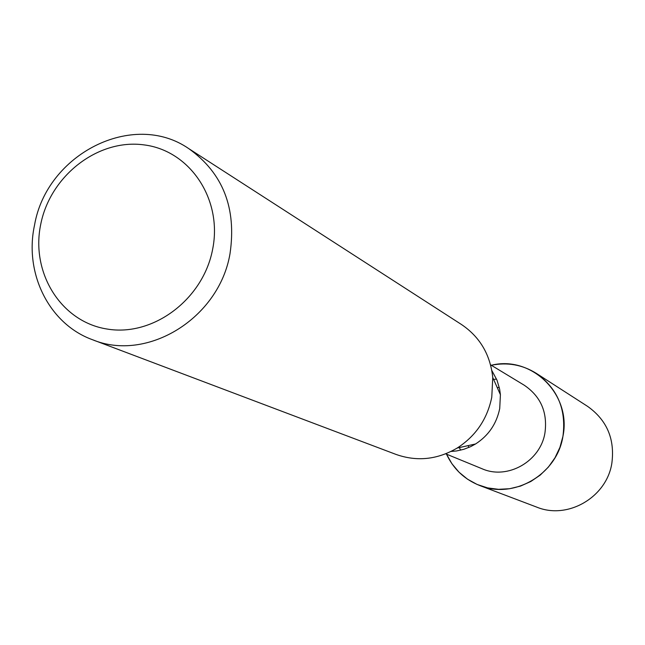 <?xml version="1.0" encoding="UTF-8"?>
<svg xmlns="http://www.w3.org/2000/svg" width="645" height="645" viewBox="0 0 645 645"><rect width="100%" height="100%" fill="white"/><g stroke="black" fill="none" stroke-linecap="round" stroke-linejoin="round"><path stroke-width="0.97" d="M468.996 447.396L468.028 445.647L468.996 447.396M490.563 364.82L524.167 385.17C540.712 396.369 547.653 412.211 544.977 432.698C540.599 461.352 507.51 480.138 482.025 468.738L445.687 453.822M460.691 450.154L459.288 447.582M562.924 436.399L559.908 447.428L554.998 457.781L548.363 467.109L540.22 475.099L530.835 481.484L520.531 486.08L509.647 488.716L498.545 489.321L487.58 487.886L477.123 484.459L467.496 479.171L459.014 472.196L451.935 463.763L446.493 454.153C453.475 469.028 464.545 479.477 479.703 485.508C513.815 499.649 557.127 474.357 562.924 436.399C571.865 394.49 531.448 355.081 491.313 365.272C507.422 362.038 522.402 364.723 536.269 373.326C557.594 388.508 566.479 409.535 562.924 436.399M491.837 370.528L497.029 380.244L499.633 389.145L500.407 394.7L499.73 408.478C496.602 423.757 488.547 435.585 475.567 443.97L470.64 446.654L463.715 449.339L456.515 450.96L451.032 451.452M188.759 148.624L461.554 324.556C479.896 336.98 490.297 354.629 492.756 377.502L491.772 397.215C487.281 419.097 475.752 436.036 457.184 448.049C437.334 459.659 416.96 461.796 396.062 454.435L92.42 339.689C49.133 324.04 24.034 273.295 34.524 225.194C46.642 153.986 133.007 110.021 188.759 148.624C222.985 173.126 236.723 208.174 229.999 253.759C219.123 318.299 147.1 362.53 92.42 339.689M212.632 249.317C203.199 299.385 153.131 336.867 107.167 329.047C61.057 321.952 30.509 272.722 40.748 224.234C50.318 175.65 98.121 138.546 143.972 144.883C189.961 150.487 222.767 199.337 212.632 249.317M493.635 379.47L496.537 379.067M497.271 387.645L499.262 387.387L497.271 387.645M536.269 373.326L587.595 406.366C606.913 420.113 614.999 439.051 611.855 463.191C606.719 497.295 567.697 519.926 536.785 507.139L479.703 485.508M475.567 443.97L457.184 448.049M500.407 394.7L492.756 377.502"/></g></svg>
